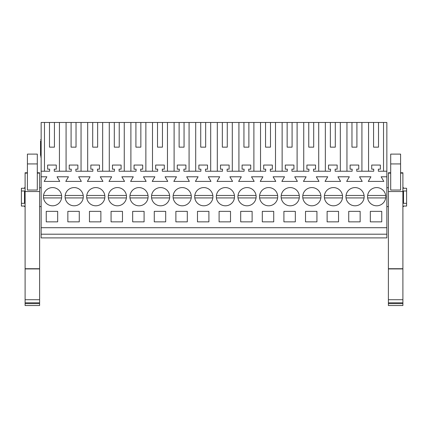 <?xml version="1.0" encoding="UTF-8"?>
<svg xmlns="http://www.w3.org/2000/svg" width="428" height="428" viewBox="0 0 428 428"><rect width="100%" height="100%" fill="white"/><g stroke="black" fill="none" stroke-linecap="round" stroke-linejoin="round"><path stroke-width="0.64" d="M41.152 234.196L386.848 234.196L386.848 237.898L41.152 237.898L41.152 122.462L44.469 122.462L44.469 171.227M59.444 171.227L59.444 122.462L66.078 122.462L66.078 171.227M71.091 147.152L76.034 147.152L71.091 147.152L71.091 122.462L66.078 122.462M71.091 122.462L87.681 122.462L87.681 171.227M92.699 147.152L97.638 147.152L92.699 147.152L92.699 122.462L87.681 122.462M92.699 122.462L109.29 122.462L109.29 171.227M114.303 147.152L119.241 147.152L114.303 147.152L114.303 122.462L109.29 122.462M114.303 122.462L130.893 122.462L130.893 171.227M135.911 147.152L140.849 147.152L135.911 147.152L135.911 122.462L130.893 122.462M135.911 122.462L152.496 122.462L152.496 171.227M157.515 147.152L162.453 147.152L157.515 147.152L157.515 122.462L152.496 122.462M157.515 122.462L174.105 122.462L174.105 171.227M179.123 147.152L184.061 147.152L179.123 147.152L179.123 122.462L174.105 122.462M179.123 122.462L195.708 122.462L195.708 171.227M200.727 147.152L205.665 147.152L200.727 147.152L200.727 122.462L195.708 122.462M200.727 122.462L217.317 122.462L217.317 171.227M222.335 147.152L227.273 147.152L222.335 147.152L222.335 122.462L217.317 122.462M222.335 122.462L238.92 122.462L238.92 171.227M243.939 147.152L248.877 147.152L243.939 147.152L243.939 122.462L238.92 122.462M243.939 122.462L260.529 122.462L260.529 171.227M265.547 147.152L270.485 147.152L265.547 147.152L265.547 122.462L260.529 122.462M265.547 122.462L282.132 122.462L282.132 171.227M287.151 147.152L292.089 147.152L287.151 147.152L287.151 122.462L282.132 122.462M287.151 122.462L303.741 122.462L303.741 171.227M308.759 147.152L313.697 147.152L308.759 147.152L308.759 122.462L303.741 122.462M308.759 122.462L325.344 122.462L325.344 171.227M330.363 147.152L335.301 147.152L330.363 147.152L330.363 122.462L325.344 122.462M330.363 122.462L346.953 122.462L346.953 171.227M351.966 147.152L356.909 147.152L351.966 147.152L351.966 122.462L346.953 122.462M351.966 122.462L386.848 122.462L386.848 234.196M49.488 147.152L54.426 147.152L49.488 147.152L49.488 122.462L44.469 122.462M49.488 122.462L59.444 122.462M41.152 227.712L386.848 227.712M41.152 176.785L46.855 176.785L44.18 181.413L59.733 181.413L57.063 176.785L68.459 176.785L65.784 181.413L81.341 181.413L78.666 176.785L90.062 176.785L87.392 181.413L102.945 181.413L100.27 176.785L111.671 176.785L108.996 181.413L124.553 181.413L121.878 176.785L133.274 176.785L130.604 181.413L146.157 181.413L143.482 176.785L154.883 176.785L152.208 181.413L167.76 181.413L165.09 176.785L176.486 176.785L173.816 181.413L189.369 181.413L186.694 176.785L198.094 176.785L195.419 181.413L210.972 181.413L208.302 176.785L219.698 176.785L217.028 181.413L232.581 181.413L229.906 176.785L241.306 176.785L238.631 181.413L254.184 181.413L251.514 176.785L262.91 176.785L260.24 181.413L275.793 181.413L273.118 176.785L284.518 176.785L281.843 181.413L297.396 181.413L294.726 176.785L306.122 176.785L303.447 181.413L319.004 181.413L316.329 176.785L327.73 176.785L325.055 181.413L340.608 181.413L337.938 176.785L349.334 176.785L346.659 181.413L362.216 181.413L359.541 176.785L370.937 176.785L368.267 181.413L383.82 181.413L381.145 176.785L386.848 176.785M46.245 211.352L46.245 221.848L57.668 221.848L57.668 211.352L46.245 211.352M67.854 211.352L67.854 221.848L79.271 221.848L79.271 211.352L67.854 211.352M100.88 221.848L89.457 221.848L89.457 211.352L100.88 211.352L100.88 221.848M144.092 221.848L144.092 211.352L132.669 211.352L132.669 221.848L144.092 221.848M359.418 204.686A9.106 9.106 0 0 0 363.046 192.327A9.106 9.106 0 0 0 350.687 188.7A9.106 9.106 0 0 0 347.065 201.058A9.106 9.106 0 0 0 359.418 204.686M91.421 188.7A9.106 9.106 0 0 0 87.794 201.058A9.106 9.106 0 0 0 100.152 204.686A9.106 9.106 0 0 0 103.774 192.327A9.106 9.106 0 0 0 91.421 188.7M134.633 188.7A9.106 9.106 0 0 0 131.005 201.058A9.106 9.106 0 0 0 143.364 204.686A9.106 9.106 0 0 0 146.986 192.327A9.106 9.106 0 0 0 129.978 195.457L148.018 195.457M186.576 204.686A9.106 9.106 0 0 0 190.198 192.327A9.106 9.106 0 0 0 177.845 188.7A9.106 9.106 0 0 0 174.217 201.058A9.106 9.106 0 0 0 186.576 204.686M294.603 204.686A9.106 9.106 0 0 0 298.23 192.327A9.106 9.106 0 0 0 285.872 188.7A9.106 9.106 0 0 0 282.245 201.058A9.106 9.106 0 0 0 294.603 204.686M208.907 221.848L197.485 221.848L197.485 211.352L208.907 211.352L208.907 221.848M230.515 221.848L230.515 211.352L219.093 211.352L219.093 221.848L230.515 221.848M187.304 221.848L175.881 221.848L175.881 211.352L187.304 211.352L187.304 221.848M154.278 211.352L154.278 221.848L165.695 221.848L165.695 211.352L154.278 211.352M316.206 204.686A9.106 9.106 0 0 0 319.834 192.327A9.106 9.106 0 0 0 307.481 188.7A9.106 9.106 0 0 0 303.853 201.058A9.106 9.106 0 0 0 316.206 204.686M272.994 204.686A9.106 9.106 0 0 0 276.622 192.327A9.106 9.106 0 0 0 264.269 188.7A9.106 9.106 0 0 0 260.641 201.058A9.106 9.106 0 0 0 272.994 204.686M242.66 188.7A9.106 9.106 0 0 0 239.033 201.058A9.106 9.106 0 0 0 251.391 204.686A9.106 9.106 0 0 0 255.018 192.327A9.106 9.106 0 0 0 242.66 188.7M252.119 221.848L252.119 211.352L240.697 211.352L240.697 221.848L252.119 221.848M262.305 211.352L273.722 211.352L273.722 221.848L262.305 221.848L262.305 211.352M305.517 211.352L305.517 221.848L316.934 221.848L316.934 211.352L305.517 211.352M283.908 211.352L295.331 211.352L295.331 221.848L283.908 221.848L283.908 211.352M122.483 221.848L111.066 221.848L111.066 211.352L122.483 211.352L122.483 221.848M156.236 188.7A9.106 9.106 0 0 0 152.614 201.058A9.106 9.106 0 0 0 164.967 204.686A9.106 9.106 0 0 0 168.595 192.327A9.106 9.106 0 0 0 151.582 195.457L169.622 195.457M229.788 204.686A9.106 9.106 0 0 0 233.41 192.327A9.106 9.106 0 0 0 221.057 188.7A9.106 9.106 0 0 0 217.429 201.058A9.106 9.106 0 0 0 229.788 204.686M121.755 204.686A9.106 9.106 0 0 0 125.383 192.327A9.106 9.106 0 0 0 113.024 188.7A9.106 9.106 0 0 0 109.402 201.058A9.106 9.106 0 0 0 121.755 204.686M208.179 204.686A9.106 9.106 0 0 0 211.806 192.327A9.106 9.106 0 0 0 199.448 188.7A9.106 9.106 0 0 0 195.826 201.058A9.106 9.106 0 0 0 208.179 204.686M348.729 211.352L348.729 221.848L360.146 221.848L360.146 211.352L348.729 211.352M327.12 211.352L338.543 211.352L338.543 221.848L327.12 221.848L327.12 211.352M329.084 188.7A9.106 9.106 0 0 0 325.457 201.058A9.106 9.106 0 0 0 337.815 204.686A9.106 9.106 0 0 0 341.442 192.327A9.106 9.106 0 0 0 329.084 188.7M370.332 211.352L381.755 211.352L381.755 221.848L370.332 221.848L370.332 211.352M381.027 204.686A9.106 9.106 0 0 0 384.649 192.327A9.106 9.106 0 0 0 372.296 188.7A9.106 9.106 0 0 0 368.669 201.058A9.106 9.106 0 0 0 381.027 204.686M56.94 204.686A9.106 9.106 0 0 0 60.567 192.327A9.106 9.106 0 0 0 48.209 188.7A9.106 9.106 0 0 0 44.582 201.058A9.106 9.106 0 0 0 56.94 204.686M78.543 204.686A9.106 9.106 0 0 0 82.171 192.327A9.106 9.106 0 0 0 69.812 188.7A9.106 9.106 0 0 0 66.19 201.058A9.106 9.106 0 0 0 78.543 204.686M41.152 171.227L49.643 171.227L49.643 169.167L47.636 169.167L47.636 165.058L56.277 165.058L56.277 169.167L54.27 169.167L54.27 171.227L71.246 171.227L71.246 169.167L69.24 169.167L69.24 165.058L77.885 165.058L77.885 169.167L75.879 169.167L75.879 171.227L92.855 171.227L92.855 169.167L90.848 169.167L90.848 165.058L99.489 165.058L99.489 169.167L97.482 169.167L97.482 171.227L114.458 171.227L114.458 169.167L112.452 169.167L112.452 165.058L121.097 165.058L121.097 169.167L119.091 169.167L119.091 171.227L136.067 171.227L136.067 169.167L134.06 169.167L134.06 165.058L142.701 165.058L142.701 169.167L140.694 169.167L140.694 171.227L157.67 171.227L157.67 169.167L155.664 169.167L155.664 165.058L164.309 165.058L164.309 169.167L162.303 169.167L162.303 171.227L179.279 171.227L179.279 169.167L177.272 169.167L177.272 165.058L185.913 165.058L185.913 169.167L183.906 169.167L183.906 171.227L200.882 171.227L200.882 169.167L198.876 169.167L198.876 165.058L207.516 165.058L207.516 169.167L205.51 169.167L205.51 171.227L222.49 171.227L222.49 169.167L220.484 169.167L220.484 165.058L229.124 165.058L229.124 169.167L227.118 169.167L227.118 171.227L244.094 171.227L244.094 169.167L242.088 169.167L242.088 165.058L250.728 165.058L250.728 169.167L248.721 169.167L248.721 171.227L265.697 171.227L265.697 169.167L263.691 169.167L263.691 165.058L272.336 165.058L272.336 169.167L270.33 169.167L270.33 171.227L287.306 171.227L287.306 169.167L285.299 169.167L285.299 165.058L293.94 165.058L293.94 169.167L291.933 169.167L291.933 171.227L308.909 171.227L308.909 169.167L306.903 169.167L306.903 165.058L315.548 165.058L315.548 169.167L313.542 169.167L313.542 171.227L330.518 171.227L330.518 169.167L328.511 169.167L328.511 165.058L337.152 165.058L337.152 169.167L335.145 169.167L335.145 171.227L352.121 171.227L352.121 169.167L350.115 169.167L350.115 165.058L358.76 165.058L358.76 169.167L356.754 169.167L356.754 171.227L373.73 171.227L373.73 169.167L371.723 169.167L371.723 165.058L380.364 165.058L380.364 169.167L378.357 169.167L378.357 171.227L386.848 171.227M41.152 155.605L40.537 155.605C40.537 157.237 40.537 157.237 40.537 155.605L40.537 147.505L41.152 147.505M41.152 141.01L40.537 141.01C40.537 139.378 40.537 139.378 40.537 141.01L40.537 147.505M41.152 206.569L39.611 206.569M25.102 206.569L24.487 206.569L24.487 206.05L24.487 206.569M24.487 187.742L24.487 188.261L24.487 187.742L25.102 187.742M41.152 187.742L39.611 187.742M24.487 188.261L21.4 188.261L21.4 206.05L24.487 206.05M54.426 147.152L54.426 122.462M21.4 190.984L24.487 190.984L24.487 203.327L21.4 203.327M383.531 122.462L383.531 171.227M373.574 122.462L373.574 147.152L378.513 147.152L378.513 122.462M368.556 171.227L368.556 122.462M373.574 147.152L378.513 147.152M361.922 122.462L361.922 171.227M402.898 187.742L403.513 187.742L403.513 188.261L406.6 188.261L406.6 206.05L403.513 206.05L403.513 206.569L402.898 206.569M406.6 203.327L403.513 203.327L403.513 190.984L406.6 190.984M81.047 122.462L81.047 171.227M76.034 147.152L76.034 122.462M102.656 122.462L102.656 171.227M97.638 147.152L97.638 122.462M124.259 122.462L124.259 171.227M119.241 147.152L119.241 122.462M145.868 122.462L145.868 171.227M140.849 147.152L140.849 122.462M167.471 122.462L167.471 171.227M162.453 147.152L162.453 122.462M189.08 122.462L189.08 171.227M184.061 147.152L184.061 122.462M210.683 122.462L210.683 171.227M205.665 147.152L205.665 122.462M232.292 122.462L232.292 171.227M227.273 147.152L227.273 122.462M253.895 122.462L253.895 171.227M248.877 147.152L248.877 122.462M275.504 122.462L275.504 171.227M270.485 147.152L270.485 122.462M297.107 122.462L297.107 171.227M292.089 147.152L292.089 122.462M318.71 122.462L318.71 171.227M313.697 147.152L313.697 122.462M340.319 122.462L340.319 171.227M335.301 147.152L335.301 122.462M356.909 147.152L356.909 122.462M61.595 195.457L43.554 195.457M43.554 197.929L61.595 197.929M83.203 195.457L65.158 195.457M65.158 197.929L83.203 197.929M104.807 195.457L86.766 195.457M86.766 197.929L104.807 197.929M126.415 195.457L108.37 195.457M108.37 197.929L126.415 197.929M129.978 197.929L148.018 197.929M151.582 197.929L169.622 197.929M177.845 188.7A9.106 9.106 0 0 0 173.185 195.457L191.23 195.457M173.185 197.929L191.23 197.929M199.448 188.7A9.106 9.106 0 0 0 194.794 195.457L212.834 195.457M194.794 197.929L212.834 197.929M234.442 195.457L216.397 195.457M216.397 197.929L234.442 197.929M256.046 195.457L238.005 195.457M238.005 197.929L256.046 197.929M277.654 195.457L259.609 195.457M259.609 197.929L277.654 197.929M299.258 195.457L281.217 195.457M281.217 197.929L299.258 197.929M320.866 195.457L302.821 195.457M302.821 197.929L320.866 197.929M342.47 195.457L324.429 195.457M324.429 197.929L342.47 197.929M364.078 195.457L346.033 195.457M346.033 197.929L364.078 197.929M385.682 195.457L367.641 195.457M367.641 197.929L385.682 197.929M25.102 303.639L39.611 303.639L39.611 305.539L25.102 305.539L25.102 172.768L27.419 172.773L25.102 172.768M25.102 268.72L39.611 268.72L39.611 172.768L37.295 172.768L39.611 172.773M37.295 163.929L37.295 190.032L27.419 190.032L27.419 154.117L37.295 154.117L37.295 163.929L27.419 163.929M25.102 302.81L39.611 302.81L39.611 303.639M25.102 299.712L39.611 299.712L39.611 302.81M25.102 268.928L39.611 268.928L39.611 299.712M388.389 303.639L402.898 303.639L402.898 305.539L388.389 305.539L388.389 172.768L390.705 172.773L388.389 172.768M388.389 268.72L402.898 268.72L402.898 172.768L400.581 172.768L402.898 172.773M400.581 163.929L400.581 190.032L390.705 190.032L390.705 154.117L400.581 154.117L400.581 163.929L390.705 163.929M388.389 302.81L402.898 302.81L402.898 303.639M388.389 299.712L402.898 299.712L402.898 302.81M388.389 268.928L402.898 268.928L402.898 299.712M41.152 149.618L40.537 149.618M41.152 150.586L40.537 150.586M41.152 146.028L40.537 146.028M41.152 146.997L40.537 146.997M39.611 173.115L37.295 173.115M27.419 173.115L25.102 173.115M39.611 191.525L25.102 191.525M402.898 173.115L400.581 173.115M390.705 173.115L388.389 173.115M402.898 191.525L388.389 191.525M40.537 156.867L41.152 156.867M40.537 139.747L41.152 139.747M386.848 187.742L388.389 187.742M386.848 206.569L388.389 206.569"/></g></svg>
